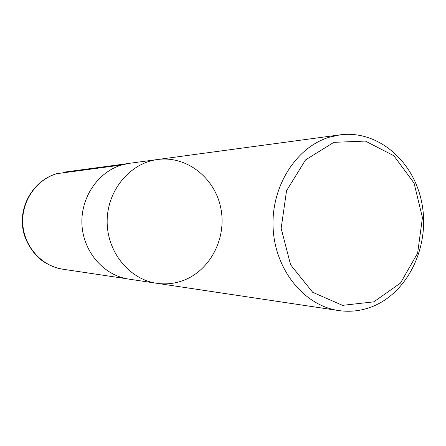 <?xml version="1.0" encoding="UTF-8"?>
<svg xmlns="http://www.w3.org/2000/svg" width="446" height="446" viewBox="0 0 446 446"><rect width="100%" height="100%" fill="white"/><g stroke="black" fill="none" stroke-linecap="round" stroke-linejoin="round"><path stroke-width="0.67" d="M333.837 142.341L365.374 141.075L393.863 155.76L414.05 183.05L422.434 217.626L417.634 253.138L400.447 283.115L373.798 301.853L342.517 305.348L312.696 292.303L290.597 264.807L281.153 228.346L286.549 190.687L305.543 159.919L333.837 142.341M329.371 137.19L339.902 134.87C378.253 129.652 414.646 161.747 422.067 204.251C429.877 246.677 407.973 292.766 371.919 306.764C361.137 310.929 350.043 312.194 338.631 310.555C304.479 305.727 275.327 270.371 273.147 228.692C270.722 187.036 295.837 147.23 329.371 137.19M157.611 159.506C130.126 162.996 107.257 190.28 107.163 221.038C106.811 251.789 129.29 279.408 156.713 283.288C129.29 279.408 106.811 251.789 107.163 221.038C107.257 190.28 130.126 162.996 157.611 159.506C186.785 155.492 215.039 177.976 220.842 208.288C226.958 238.526 209.843 271.313 182.152 280.885C173.879 283.745 165.399 284.542 156.713 283.288L128.699 279.09C104.113 275.556 83.541 252.23 81.986 225.068C80.263 197.918 97.914 171.827 121.97 164.92L129.535 163.303L339.902 134.87M121.725 164.992L56.726 173.689M57.027 173.6L56.871 173.633C34.197 180.061 18.866 204.976 22.919 228.949C24.859 242.072 34.688 255.558 42.219 260.698C48.514 265.069 55.393 267.912 62.853 269.217C41.707 266.178 24.112 246.638 22.774 223.959C21.297 201.297 36.36 179.47 57.027 173.6M338.631 310.555L156.713 283.288M127.567 163.61L63.555 172.223M126.736 278.756L62.853 269.217"/></g></svg>
